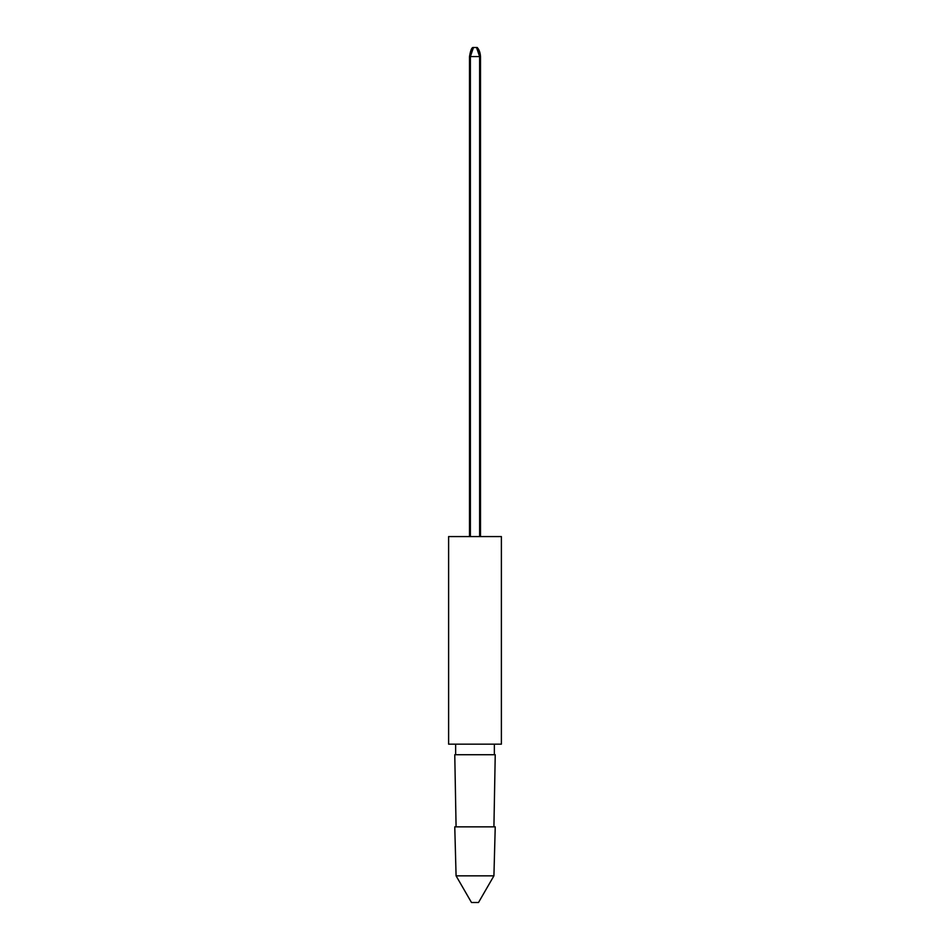 <?xml version="1.0" encoding="UTF-8"?>
<svg xmlns="http://www.w3.org/2000/svg" width="950" height="950" viewBox="0 0 950 950"><rect width="100%" height="100%" fill="white"/><g stroke="black" fill="none" stroke-linecap="round" stroke-linejoin="round"><path stroke-width="1.43" d="M493.917 875.841L478.515 902.5L471.485 902.5L456.083 875.841L454.765 826.856L495.235 826.856L493.917 875.841L456.083 875.841M493.917 826.856L495.235 754.727L454.765 754.727L456.083 826.856M455.644 744.171L455.644 754.727M494.356 744.171L494.356 754.727M501.386 536.572L448.614 536.572L448.614 744.171L501.386 744.171L501.386 536.572M479.619 536.572L479.619 56.561L480.498 56.561L477.197 47.5L476.52 47.5L477.197 47.5L480.498 56.561L480.498 536.572M469.502 536.572L469.502 56.561L472.803 47.5L473.48 47.5L472.803 47.5L469.502 56.561L470.381 56.561L470.381 536.572M476.52 47.5L473.48 47.5L470.381 56.561L479.619 56.561L476.52 47.5M472.779 47.524C471.521 47.975 470.428 50.991 469.502 56.561L470.867 50.528M480.498 56.561C480.249 52.63 479.156 49.614 477.221 47.524"/></g></svg>
